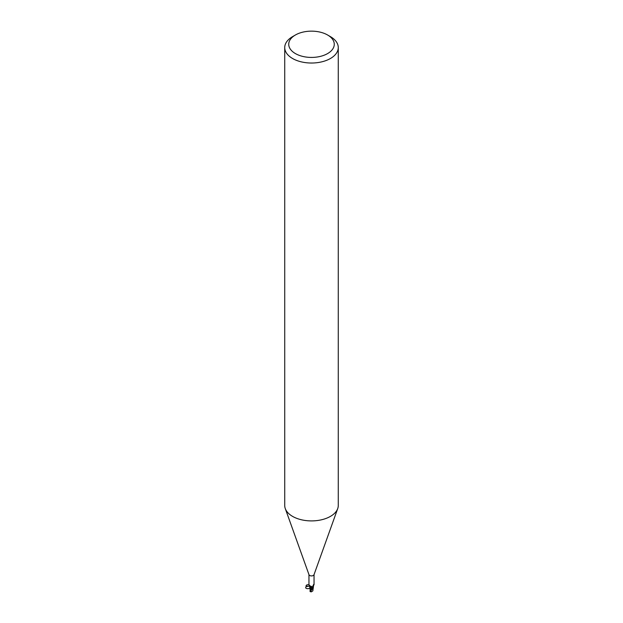 <?xml version="1.0" encoding="UTF-8"?>
<svg xmlns="http://www.w3.org/2000/svg" width="623" height="623" viewBox="0 0 623 623"><rect width="100%" height="100%" fill="white"/><g stroke="black" fill="none" stroke-linecap="round" stroke-linejoin="round"><path stroke-width="0.93" d="M327.597 34.997L330.431 36.64A26.773 15.458 180 0 1 338.273 47.566L338.273 505.448A26.773 15.458 180 0 1 337.721 508.586A26.773 15.458 180 0 1 330.431 516.381A26.773 15.458 180 0 1 303.829 520.26A26.773 15.458 180 0 1 285.279 508.586A26.773 15.458 180 0 1 284.727 505.448L284.727 47.566A26.773 15.458 180 0 1 292.569 36.64L295.403 34.997A22.763 13.138 180 0 1 327.597 34.997A22.763 13.138 180 0 1 327.597 53.578A22.763 13.138 180 0 1 295.403 53.578A22.763 13.138 180 0 1 295.403 34.997L292.569 36.64M314.047 574.453A2.547 1.472 180 0 1 313.992 574.749A2.547 1.472 180 0 1 313.299 575.488A2.547 1.472 180 0 1 310.768 575.854A2.547 1.472 180 0 1 309.008 574.749L285.279 508.586M338.273 47.566A26.773 15.458 180 0 1 330.431 58.5A26.773 15.458 180 0 1 301.252 61.848A26.773 15.458 180 0 1 284.727 47.566M313.229 587.481L313.034 587.691A2.609 1.503 180 0 1 312.427 587.886A2.609 1.503 180 0 0 313.042 587.691L313.229 587.481M310.347 591.017L311.048 587.294L312.497 587.972L310.355 586.998L310.098 589.42L309.615 586.157M308.953 574.601L308.953 584.748L310.184 586.15L311.29 586.29L312.419 587.847L312.061 587.037M313.081 587.621L312.536 586.562L313.86 584.327L313.361 586.687A2.297 1.324 180 0 1 313.4 587.014A2.297 1.324 180 0 1 313.081 587.621A2.547 1.472 180 0 1 312.419 587.847L312.294 587.66A4.026 2.274 169.5 0 0 312.154 587.201M312.606 586.383A2.765 2.632 -29.6 0 0 312.754 587.536L312.536 586.562M313.299 585.036L313.86 584.327A2.765 2.632 -29.6 0 0 313.579 584.538M314.047 584.748L314.047 574.601M310.573 590.635L312.287 587.668L311.064 587.248A1.153 0.662 180 0 1 312.294 587.66M310.355 586.998L311.064 587.248A2.297 1.324 180 0 1 310.566 587.084L309.732 585.628M310.184 586.15A2.913 1.651 169.5 0 1 311.079 587.248L310.363 586.959M313.034 587.691L313.4 587.014M313.385 587.146L312.801 590.915L311.313 591.85L310.698 591.227L312.933 587.777A2.679 1.542 180 0 1 312.45 587.917L310.02 591.531L311.048 591.834M310.737 590.378L310.207 591.11A2.679 1.55 180 0 0 310.698 591.227M310.106 590.838L310.223 590.238L310.106 590.838M310.098 590.004L310.41 590.845M310.176 590.199L310.145 589.74M312.824 589.646L312.855 590.207M312.894 590.604L312.902 589.794M310.846 591.523L311.313 591.85M310.566 587.139C310.192 589.646 303.533 588.821 306.368 586.609L309.553 586.025L306.057 586.305C305.994 585.098 306.96 584.561 308.953 584.693M309.686 586.072L309.802 585.456M313.992 574.749L337.721 508.586M310.09 590.674L310.083 588.984M312.917 588.984L312.91 590.682"/></g></svg>
